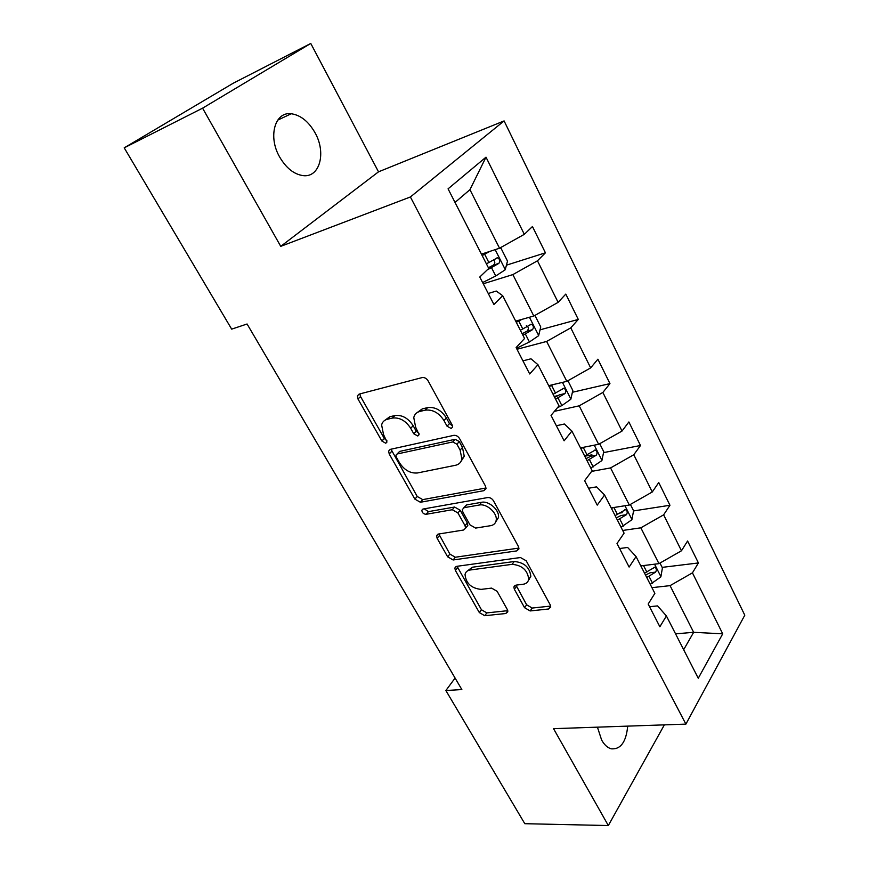 <?xml version="1.0" encoding="UTF-8"?>
<svg xmlns="http://www.w3.org/2000/svg" width="869" height="869" viewBox="0 0 869 869"><rect width="100%" height="100%" fill="white"/><g stroke="black" fill="none" stroke-linecap="round" stroke-linejoin="round"><path stroke-width="1.3" d="M451.185 428.482L452.586 427.059L452.195 425.039L428.102 380.839C426.483 378.341 424.496 377.255 422.138 377.581L359.06 394.124L357.376 395.851L357.985 399.012L381.86 441.028L385.771 443.233L386.987 442.017L383.522 434.554L381.621 424.941C382.382 421.976 384.25 420.096 387.248 419.303L392.397 418.065C399.555 417.229 405.66 420.629 410.7 428.265L413.774 433.772L417.783 436.01L419.097 434.696L415.621 427.124L413.763 417.576C414.535 414.372 416.544 412.33 419.781 411.471L425.169 410.168C432.61 409.288 438.888 412.753 443.972 420.563L447.057 426.201L451.185 428.482M597.427 727.157L601.641 740.073C604.368 744.874 607.561 747.796 611.233 748.828C620.662 749.578 626.158 742.007 627.7 726.126M315.067 132.816C308.593 121.486 300.652 115.132 291.256 113.752C274.897 111.395 267.793 136.737 279.644 156.996C286.129 168.021 293.874 174.224 302.89 175.592C319.673 178.069 326.527 152.879 315.067 132.816M524.55 607.692L530.155 610.94L548.567 608.995L550.74 607.094L550.251 604.922L526.212 560.809L520.455 557.529L456.725 566.338L454.845 568.022L455.378 570.433L479.319 612.558L484.728 615.719L505.812 613.503L507.822 611.765L507.322 609.549L497.133 591.322L491.593 588.107L481.078 589.388C471.324 588.313 465.969 583.371 465.034 574.55C465.578 571.976 467.283 570.455 470.14 569.999L512.091 564.339C522.073 565.23 527.613 570.183 528.71 579.188C528.167 582.1 526.277 583.794 523.062 584.272L515.914 585.152L513.851 586.988L514.35 589.258L524.55 607.692L526.636 604.813L532.219 608.05L550.609 606.084L548.567 608.995M553.542 728.667L608.333 825.55L524.8 823.693L445.873 690.529L461.852 689.562L247.078 323.996L231.675 329.145L124.213 147.839L202.586 108.169L280.741 246.351L410.396 196.97L685.891 724.127L553.542 728.667M483.924 490.67L485.988 488.671L485.445 486.043L459.603 438.639C458.028 436.205 456.062 435.119 453.705 435.369L390.377 449.349L388.628 451.065L389.214 453.966L414.861 499.11L420.39 502.271L483.924 490.67L486.032 488.15M493.516 500.837L518.435 546.547L518.945 548.926L516.816 550.892L453.107 559.973L447.644 556.812L437.118 538.291L436.575 535.749L438.411 534.055L463.622 530.014L465.567 528.2L465.024 525.669L457.92 512.938L452.282 509.734L426.092 514.296C423.475 514.057 422.062 512.71 421.845 510.233L423.105 509.038L487.683 497.557C490.04 497.394 491.984 498.491 493.516 500.837M410.396 196.97L504.096 120.921L744.787 615.198L685.891 724.127M662.156 567.37L698.415 562.949L687.585 540.996L681.47 550.783L663.634 514.839L669.956 505.258L658.745 482.534L652.271 491.984L633.783 454.748L640.486 445.515L628.874 421.965L622.019 431.057L602.858 392.462L609.951 383.609L597.905 359.201L590.659 367.891L570.77 327.852L578.287 319.423L565.795 294.091L558.115 302.358L537.466 260.798L545.428 252.814L532.458 226.527L524.322 234.326L485.999 157.159L448.067 188.834L488.747 268.423L479.775 277.015L493.918 304.487L502.684 295.688L496.264 291.05L488.248 293.472M698.415 562.949L692.441 572.856L722.715 633.827L698.263 678.254L666.404 615.947L659.864 626.766L648.176 604.053L654.857 593.364L636.054 556.573L629.123 567.066L617.001 543.505L624.083 533.164L604.574 494.993L597.231 505.117L584.641 480.666L592.158 470.694L571.9 431.078L564.111 440.8L551.033 415.404L559.006 405.845L537.965 364.698L529.699 373.974L516.11 347.567L524.561 338.476L502.684 295.688M622.704 530.459L640.844 527.82L658.941 563.644L640.822 565.893M619.586 548.535L627.624 547.448L636.054 556.573M658.941 563.644L681.47 550.783M640.844 527.82L663.634 514.839M591.648 471.378L610.57 467.924L629.319 505.041L611.189 507.93M588.541 488.248L596.59 486.857L604.574 494.993M629.319 505.041L652.271 491.984M610.57 467.924L633.783 454.748M554.433 411.33L579.188 405.834L598.632 444.309L580.492 447.893M556.356 425.734L564.394 424.018L571.9 431.078M598.632 444.309L622.019 431.057M579.188 405.834L602.858 392.462M516.979 349.273L546.644 341.441L566.816 381.35L548.687 385.662M522.942 360.852L530.97 358.799L537.965 364.698M566.816 381.35L590.659 367.891M546.644 341.441L570.77 327.852M483.251 283.783L512.862 274.593L533.805 316.023L515.686 321.128M533.805 316.023L558.115 302.358M512.862 274.593L537.466 260.798M485.999 157.159L469.944 189.67L499.534 248.208L481.448 254.15M499.534 248.208L524.322 234.326M280.741 246.351L378.515 171.834L310.765 43.45L202.586 108.169M310.765 43.45L233.25 83.218L124.213 147.839M608.333 825.55L664.361 724.865M378.515 171.834L504.096 120.921M455.095 678.048L445.873 690.529M469.944 189.67L455.019 202.444M675.55 633.849L693.647 632.317L670.064 585.641L651.946 587.661M683.664 649.708L693.647 632.317L722.715 633.827M649.545 606.714L657.572 605.899L666.404 615.947M670.064 585.641L692.441 572.856M506.421 265.186L545.428 252.814M540.051 329.829L578.287 319.423M554.205 396.47L558.322 395.514M572.399 392.267L609.951 383.609M584.75 456.214L591.919 454.835M603.542 452.608L640.486 445.515M529.34 579.46L528.656 579.547M620.401 512.971L622.215 512.688M633.566 510.929L669.956 505.258M452.532 425.875L449.469 423.594L446.405 417.967C441.333 410.168 435.076 406.714 427.635 407.604L425.169 410.168M417.196 412.547L422.258 408.908L427.635 407.604M384.989 420.216L389.746 416.783L394.895 415.534C402.043 414.687 408.137 418.076 413.166 425.701L416.218 431.198L419.01 433.392M359.853 393.918L360.548 396.546L384.326 438.487L386.868 440.594M391.007 449.208L417.218 496.481L422.736 499.621L486.032 487.976M456.909 444.211L452.792 441.93L397.187 453.976L395.949 455.204L396.351 457.213L399.544 462.829C404.422 470.183 410.396 473.562 417.457 472.964L455.508 465.284C459.006 464.491 461.135 462.384 461.895 458.962L460.114 450.077L456.909 444.211L459.288 441.571L455.182 439.29L452.792 441.93M397.079 454.009L399.631 451.413L455.182 439.29M461.091 461.276L464.242 456.29L462.482 447.416L460.114 450.077M459.288 441.571L462.482 447.416M518.945 548.067L455.334 557.235L453.107 559.973M438.834 533.99L449.881 554.085L455.334 557.235M466.447 527.135L467.815 525.473L467.283 522.942L460.212 510.233L454.585 507.04L428.406 511.635L426.092 514.296M424.289 508.832L428.406 511.635M490.637 525.68C493.722 525.104 495.558 523.377 496.145 520.477C497.796 513.34 486.846 503.303 479.275 505.03L464.285 507.637L462.33 509.506L462.873 512.091L469.977 524.865L475.636 528.091L490.637 525.68M495.775 521.813L498.371 517.707C500.033 510.581 489.106 500.566 481.545 502.304L479.275 505.03M463.774 507.778L466.577 504.932L481.545 502.304M515.99 585.141L526.636 604.813M528.471 580.21L530.829 576.332C529.732 567.327 524.213 562.395 514.242 561.515L512.091 564.339M467.457 570.922L472.334 567.229L514.242 561.515M457.072 566.295L481.448 609.756L486.846 612.906L507.768 610.668M489.855 251.391L482.176 255.573M482.74 253.726L481.545 254.324M499.61 248.154L500.968 248.165L507.507 261.113L505.204 269.781L495.743 275.994L482.621 282.544M487.064 270.031L498.871 263.372C500.37 260.939 499.914 259.071 497.513 257.778L486.401 263.828M493.635 259.929C495.254 261.786 495.178 263.513 493.407 265.121L488.4 267.728M521.976 319.357L516.295 322.301M534.924 315.393L540.757 326.961L538.617 335.706L529.417 341.973L516.479 348.295M522.921 335.271L532.534 329.666C533.957 327.298 533.555 325.484 531.307 324.235L520.368 330.263M526.364 325.658C528.765 327.037 528.993 328.873 527.048 331.165L522.128 333.707M553.336 384.554L549.165 386.618M567.913 380.731L572.812 390.442L570.824 399.262L561.874 405.573L557.474 407.68M555.563 399.121L564.969 393.57C566.338 391.246 565.969 389.486 563.883 388.28L553.097 394.287M564.969 393.57L559.484 394.841L554.639 397.307M583.827 447.231L580.872 448.632M599.708 443.701L603.738 451.684L601.902 460.57L590.801 468.043M587.042 460.689L596.264 455.204C597.557 452.923 597.231 451.207 595.276 450.044L584.652 456.029M596.264 455.204L590.779 456.247L585.999 458.658M613.405 507.572L611.461 508.474M630.383 504.433L633.588 510.798L631.882 519.738L621.042 527.211M617.414 520.118L626.462 514.676C627.7 512.449 627.407 510.776 625.571 509.658L615.122 515.621M626.462 514.676L620.977 515.523L616.273 517.87M642.158 565.73L641.007 566.251M659.973 563.058L662.428 567.902L660.853 576.897L650.251 584.348M646.753 577.494L655.617 572.117C656.801 569.934 656.54 568.293 654.824 567.218L644.526 573.149M655.617 572.117L650.142 572.78L645.504 575.061M446.405 417.967L443.972 420.563M422.258 408.908L419.781 411.471M416.218 431.198L413.774 433.772M413.166 425.701L410.7 428.265M394.895 415.534L392.397 418.065M389.746 416.783L387.248 419.303M384.326 438.487L381.86 441.028M360.548 396.546L357.985 399.012M449.469 423.594L447.057 426.201M422.736 499.621L420.39 502.271M417.218 496.481L414.861 499.11M391.658 451.413L389.214 453.966M399.631 451.413L397.187 453.976M518.956 548.111L516.816 550.892M449.881 554.085L447.644 556.812M439.399 535.597L437.118 538.291M467.283 522.942L465.024 525.669M460.212 510.233L457.92 512.938M454.585 507.04L452.282 509.734M466.577 504.932L464.285 507.637M516.468 586.412L514.35 589.258M472.334 567.229L470.14 569.999M507.8 610.809L505.812 613.503M486.846 612.906L484.728 615.719M481.448 609.756L479.319 612.558M457.594 567.685L455.378 570.433M532.219 608.05L530.155 610.94M505.258 269.564L495.167 249.642M488.899 262.579L484.685 254.313M495.743 275.994L491.561 267.782M493.407 265.121L498.871 263.372M538.671 335.488L529.427 317.261M522.823 329.058L518.76 321.096M529.417 341.973L525.387 334.065M527.048 331.165L532.534 329.666M570.879 399.045L562.439 382.393M555.519 393.125L551.598 385.445M561.874 405.573L557.985 397.948M601.945 460.342L594.255 445.178M587.053 454.9L583.273 447.502M593.179 466.925L589.432 459.571M631.937 519.521L624.941 505.736M617.479 514.524L613.894 507.496M623.399 526.125L619.771 519.032M660.896 576.668L654.563 564.187M646.862 572.095L643.516 565.556M652.576 583.305L649.078 576.451M277.667 120.15L291.256 113.752M359.201 394.091L357.376 395.851M390.235 449.382L388.628 451.065M464.242 456.29L461.895 458.962M437.889 534.196L436.575 535.749M467.815 525.473L465.567 528.2M422.823 509.115L421.845 510.233M498.371 517.707L496.145 520.477M515.035 585.391L513.851 586.988M530.829 576.332L528.71 579.188M456.062 566.512L454.845 568.022M496.177 258.202L497.513 257.778M530.112 324.561L531.307 324.235M562.808 388.53L563.883 388.28M594.331 450.229L595.276 450.044M624.735 509.788L625.571 509.658M654.085 567.305L654.824 567.218"/></g></svg>
